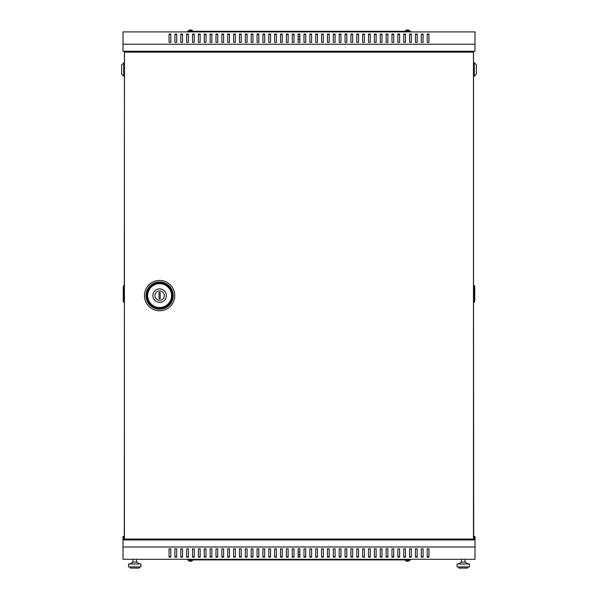<?xml version="1.0" encoding="UTF-8"?>
<svg xmlns="http://www.w3.org/2000/svg" width="598" height="598" viewBox="0 0 598 598"><rect width="100%" height="100%" fill="white"/><g stroke="black" fill="none" stroke-linecap="round" stroke-linejoin="round"><path stroke-width="0.9" d="M473.466 539.06L473.466 52.138L124.414 52.138L124.414 539.06L473.526 539.06L473.526 539.942M190.807 30.251A2.385 2.37 180 0 0 190.134 30.251A2.385 2.37 180 0 1 190.807 30.251L190.837 29.9A2.646 2.639 180 0 1 191.831 30.251L191.831 30.229A2.646 2.646 0 0 1 192.668 31.021L188.273 31.313M298.118 39.236L299.882 39.236M407.193 30.251A2.385 2.37 0 0 1 407.866 30.251A2.385 2.37 -0 0 0 407.193 30.251L407.163 29.9A2.646 2.639 0 0 0 406.169 30.251L406.169 30.251A2.646 2.646 0 0 0 405.332 31.021L409.727 31.313M407.866 30.251L407.896 29.9A2.646 2.639 0 0 1 408.89 30.251L408.897 30.229A2.646 2.646 0 0 1 409.727 31.021M190.807 560.954A2.385 2.37 180 0 1 190.134 560.954A2.385 2.37 180 0 0 190.807 560.954L190.837 561.305A2.646 2.639 180 0 0 191.831 560.954L191.831 560.954A2.646 2.646 0 0 0 192.668 560.177L188.273 559.885M190.134 560.954L190.104 561.305A2.646 2.639 180 0 1 189.11 560.954L189.103 560.976A2.646 2.646 0 0 1 188.273 560.177M298.118 551.969L299.882 551.969M407.193 560.954A2.385 2.37 -0 0 0 407.866 560.954A2.385 2.37 0 0 1 407.193 560.954L407.163 561.305A2.646 2.639 -0 0 1 406.169 560.954L406.169 560.976A2.646 2.646 0 0 1 405.332 560.177L409.727 559.885M190.134 30.251L190.104 29.9A2.646 2.639 180 0 0 189.11 30.251L189.11 30.251A2.646 2.646 0 0 0 188.273 31.021M407.866 560.954L407.896 561.305A2.646 2.639 -0 0 0 408.89 560.954L408.89 560.954A2.646 2.646 0 0 0 409.727 560.177M473.526 536.481L474.991 536.481L474.991 539.942L123.009 539.942L123.009 559.302L474.991 559.302L474.991 546.983L123.009 546.983M474.991 44.222L474.991 51.264L123.009 51.264L123.009 31.903L474.991 31.903L474.991 44.222L123.009 44.222M423.078 556.731L421.313 556.731M411.342 556.731L409.585 556.731M399.614 556.731L397.849 556.731M387.878 556.731L386.121 556.731M376.142 556.731L374.385 556.731M364.414 556.731L362.65 556.731M352.678 556.731L350.921 556.731M340.942 556.731L339.186 556.731M329.214 556.731L327.45 556.731M317.478 556.731L315.722 556.731M305.75 556.731L303.986 556.731M294.014 556.731L292.25 556.731M282.278 556.731L280.522 556.731M270.55 556.731L268.786 556.731M258.814 556.731L257.058 556.731M247.079 556.731L245.322 556.731M235.35 556.731L233.586 556.731M223.615 556.731L221.858 556.731M211.879 556.731L210.122 556.731M200.151 556.731L198.386 556.731M188.415 556.731L186.658 556.731M176.687 556.731L174.922 556.731M170.819 556.731L169.055 556.731M182.547 556.731L180.79 556.731M194.283 556.731L192.526 556.731M206.018 556.731L204.254 556.731M217.747 556.731L215.99 556.731M229.483 556.731L227.718 556.731M241.218 556.731L239.454 556.731M252.947 556.731L251.19 556.731M264.682 556.731L262.918 556.731M276.411 556.731L274.654 556.731M288.146 556.731L286.39 556.731M299.882 556.731L298.118 556.731M311.61 556.731L309.854 556.731M323.346 556.731L321.589 556.731M335.082 556.731L333.318 556.731M346.81 556.731L345.053 556.731M358.546 556.731L356.782 556.731M370.282 556.731L368.518 556.731M382.01 556.731L380.253 556.731M393.746 556.731L391.982 556.731M405.474 556.731L403.717 556.731M417.21 556.731L415.453 556.731M428.945 556.731L427.181 556.731M421.313 548.844L423.078 548.844L423.078 557.142L421.313 557.142L421.313 548.844M409.585 548.844L411.342 548.844L411.342 557.142L409.585 557.142L409.585 548.844M397.849 548.844L399.614 548.844L399.614 557.142L397.849 557.142L397.849 548.844M386.121 548.844L387.878 548.844L387.878 557.142L386.121 557.142L386.121 548.844M374.385 548.844L376.142 548.844L376.142 557.142L374.385 557.142L374.385 548.844M362.65 548.844L364.414 548.844L364.414 557.142L362.65 557.142L362.65 548.844M350.921 548.844L352.678 548.844L352.678 557.142L350.921 557.142L350.921 548.844M339.186 548.844L340.942 548.844L340.942 557.142L339.186 557.142L339.186 548.844M327.45 548.844L329.214 548.844L329.214 557.142L327.45 557.142L327.45 548.844M315.722 548.844L317.478 548.844L317.478 557.142L315.722 557.142L315.722 548.844M303.986 548.844L305.75 548.844L305.75 557.142L303.986 557.142L303.986 548.844M292.25 548.844L294.014 548.844L294.014 557.142L292.25 557.142L292.25 548.844M280.522 548.844L282.278 548.844L282.278 557.142L280.522 557.142L280.522 548.844M268.786 548.844L270.55 548.844L270.55 557.142L268.786 557.142L268.786 548.844M257.058 548.844L258.814 548.844L258.814 557.142L257.058 557.142L257.058 548.844M245.322 548.844L247.079 548.844L247.079 557.142L245.322 557.142L245.322 548.844M233.586 548.844L235.35 548.844L235.35 557.142L233.586 557.142L233.586 548.844M221.858 548.844L223.615 548.844L223.615 557.142L221.858 557.142L221.858 548.844M210.122 548.844L211.879 548.844L211.879 557.142L210.122 557.142L210.122 548.844M198.386 548.844L200.151 548.844L200.151 557.142L198.386 557.142L198.386 548.844M186.658 548.844L188.415 548.844L188.415 557.142L186.658 557.142L186.658 548.844M174.922 548.844L176.687 548.844L176.687 557.142L174.922 557.142L174.922 548.844M169.055 548.844L170.819 548.844L170.819 557.142L169.055 557.142L169.055 548.844M180.79 548.844L182.547 548.844L182.547 557.142L180.79 557.142L180.79 548.844M192.526 548.844L194.283 548.844L194.283 557.142L192.526 557.142L192.526 548.844M204.254 548.844L206.018 548.844L206.018 557.142L204.254 557.142L204.254 548.844M215.99 548.844L217.747 548.844L217.747 557.142L215.99 557.142L215.99 548.844M227.718 548.844L229.483 548.844L229.483 557.142L227.718 557.142L227.718 548.844M239.454 548.844L241.218 548.844L241.218 557.142L239.454 557.142L239.454 548.844M251.19 548.844L252.947 548.844L252.947 557.142L251.19 557.142L251.19 548.844M262.918 548.844L264.682 548.844L264.682 557.142L262.918 557.142L262.918 548.844M274.654 548.844L276.411 548.844L276.411 557.142L274.654 557.142L274.654 548.844M286.39 548.844L288.146 548.844L288.146 557.142L286.39 557.142L286.39 548.844M298.118 548.844L299.882 548.844L299.882 557.142L298.118 557.142L298.118 548.844M309.854 548.844L311.61 548.844L311.61 557.142L309.854 557.142L309.854 548.844M321.589 548.844L323.346 548.844L323.346 557.142L321.589 557.142L321.589 548.844M333.318 548.844L335.082 548.844L335.082 557.142L333.318 557.142L333.318 548.844M345.053 548.844L346.81 548.844L346.81 557.142L345.053 557.142L345.053 548.844M356.782 548.844L358.546 548.844L358.546 557.142L356.782 557.142L356.782 548.844M368.518 548.844L370.282 548.844L370.282 557.142L368.518 557.142L368.518 548.844M380.253 548.844L382.01 548.844L382.01 557.142L380.253 557.142L380.253 548.844M391.982 548.844L393.746 548.844L393.746 557.142L391.982 557.142L391.982 548.844M403.717 548.844L405.474 548.844L405.474 557.142L403.717 557.142L403.717 548.844M415.453 548.844L417.21 548.844L417.21 557.142L415.453 557.142L415.453 548.844M427.181 548.844L428.945 548.844L428.945 557.142L427.181 557.142L427.181 548.844M124.414 536.481L123.009 536.481L123.009 539.942M124.414 537.064L123.592 537.064L123.592 539.942M410.46 559.302L410.46 559.885L187.54 559.885L187.54 559.302M427.181 34.475L428.945 34.475M421.313 34.475L423.078 34.475M415.453 34.475L417.21 34.475M409.585 34.475L411.342 34.475M403.717 34.475L405.474 34.475M397.849 34.475L399.614 34.475M391.982 34.475L393.746 34.475M386.121 34.475L387.878 34.475M380.253 34.475L382.01 34.475M374.385 34.475L376.142 34.475M368.518 34.475L370.282 34.475M362.65 34.475L364.414 34.475M356.782 34.475L358.546 34.475M350.921 34.475L352.678 34.475M345.053 34.475L346.81 34.475M339.186 34.475L340.942 34.475M333.318 34.475L335.082 34.475M327.45 34.475L329.214 34.475M321.589 34.475L323.346 34.475M315.722 34.475L317.478 34.475M309.854 34.475L311.61 34.475M303.986 34.475L305.75 34.475M298.118 34.475L299.882 34.475M292.25 34.475L294.014 34.475M286.39 34.475L288.146 34.475M280.522 34.475L282.278 34.475M274.654 34.475L276.411 34.475M268.786 34.475L270.55 34.475M262.918 34.475L264.682 34.475M257.058 34.475L258.814 34.475M251.19 34.475L252.947 34.475M245.322 34.475L247.079 34.475M239.454 34.475L241.218 34.475M233.586 34.475L235.35 34.475M227.718 34.475L229.483 34.475M221.858 34.475L223.615 34.475M215.99 34.475L217.747 34.475M210.122 34.475L211.879 34.475M204.254 34.475L206.018 34.475M198.386 34.475L200.151 34.475M192.526 34.475L194.283 34.475M186.658 34.475L188.415 34.475M180.79 34.475L182.547 34.475M174.922 34.475L176.687 34.475M169.055 34.475L170.819 34.475M428.945 42.353L428.945 34.056L427.181 34.056L427.181 42.353L428.945 42.353M423.078 42.353L423.078 34.056L421.313 34.056L421.313 42.353L423.078 42.353M417.21 42.353L417.21 34.056L415.453 34.056L415.453 42.353L417.21 42.353M411.342 42.353L411.342 34.056L409.585 34.056L409.585 42.353L411.342 42.353M405.474 42.353L405.474 34.056L403.717 34.056L403.717 42.353L405.474 42.353M399.614 42.353L399.614 34.056L397.849 34.056L397.849 42.353L399.614 42.353M393.746 42.353L393.746 34.056L391.982 34.056L391.982 42.353L393.746 42.353M387.878 42.353L387.878 34.056L386.121 34.056L386.121 42.353L387.878 42.353M382.01 42.353L382.01 34.056L380.253 34.056L380.253 42.353L382.01 42.353M376.142 42.353L376.142 34.056L374.385 34.056L374.385 42.353L376.142 42.353M370.282 42.353L370.282 34.056L368.518 34.056L368.518 42.353L370.282 42.353M364.414 42.353L364.414 34.056L362.65 34.056L362.65 42.353L364.414 42.353M358.546 42.353L358.546 34.056L356.782 34.056L356.782 42.353L358.546 42.353M352.678 42.353L352.678 34.056L350.921 34.056L350.921 42.353L352.678 42.353M346.81 42.353L346.81 34.056L345.053 34.056L345.053 42.353L346.81 42.353M340.942 42.353L340.942 34.056L339.186 34.056L339.186 42.353L340.942 42.353M335.082 42.353L335.082 34.056L333.318 34.056L333.318 42.353L335.082 42.353M329.214 42.353L329.214 34.056L327.45 34.056L327.45 42.353L329.214 42.353M323.346 42.353L323.346 34.056L321.589 34.056L321.589 42.353L323.346 42.353M317.478 42.353L317.478 34.056L315.722 34.056L315.722 42.353L317.478 42.353M311.61 42.353L311.61 34.056L309.854 34.056L309.854 42.353L311.61 42.353M305.75 42.353L305.75 34.056L303.986 34.056L303.986 42.353L305.75 42.353M299.882 42.353L299.882 34.056L298.118 34.056L298.118 42.353L299.882 42.353M294.014 42.353L294.014 34.056L292.25 34.056L292.25 42.353L294.014 42.353M288.146 42.353L288.146 34.056L286.39 34.056L286.39 42.353L288.146 42.353M282.278 42.353L282.278 34.056L280.522 34.056L280.522 42.353L282.278 42.353M276.411 42.353L276.411 34.056L274.654 34.056L274.654 42.353L276.411 42.353M270.55 42.353L270.55 34.056L268.786 34.056L268.786 42.353L270.55 42.353M264.682 42.353L264.682 34.056L262.918 34.056L262.918 42.353L264.682 42.353M258.814 42.353L258.814 34.056L257.058 34.056L257.058 42.353L258.814 42.353M252.947 42.353L252.947 34.056L251.19 34.056L251.19 42.353L252.947 42.353M247.079 42.353L247.079 34.056L245.322 34.056L245.322 42.353L247.079 42.353M241.218 42.353L241.218 34.056L239.454 34.056L239.454 42.353L241.218 42.353M235.35 42.353L235.35 34.056L233.586 34.056L233.586 42.353L235.35 42.353M229.483 42.353L229.483 34.056L227.718 34.056L227.718 42.353L229.483 42.353M223.615 42.353L223.615 34.056L221.858 34.056L221.858 42.353L223.615 42.353M217.747 42.353L217.747 34.056L215.99 34.056L215.99 42.353L217.747 42.353M211.879 42.353L211.879 34.056L210.122 34.056L210.122 42.353L211.879 42.353M206.018 42.353L206.018 34.056L204.254 34.056L204.254 42.353L206.018 42.353M200.151 42.353L200.151 34.056L198.386 34.056L198.386 42.353L200.151 42.353M194.283 42.353L194.283 34.056L192.526 34.056L192.526 42.353L194.283 42.353M188.415 42.353L188.415 34.056L186.658 34.056L186.658 42.353L188.415 42.353M182.547 42.353L182.547 34.056L180.79 34.056L180.79 42.353L182.547 42.353M176.687 42.353L176.687 34.056L174.922 34.056L174.922 42.353L176.687 42.353M170.819 42.353L170.819 34.056L169.055 34.056L169.055 42.353L170.819 42.353M410.46 31.903L410.46 31.313L187.54 31.313L187.54 31.903M298.118 554.608L299.882 554.608M474.991 539.942L474.991 546.983M159.083 539.942L159.083 539.06M438.917 539.06L438.917 539.942M429.528 539.942L429.528 539.06M435.396 539.06L435.396 539.942M419.265 539.942L419.265 539.06M425.133 539.06L425.133 539.942M408.995 539.942L408.995 539.06M414.863 539.06L414.863 539.942M398.731 539.942L398.731 539.06M404.599 539.06L404.599 539.942M388.461 539.942L388.461 539.06M394.329 539.06L394.329 539.942M378.198 539.942L378.198 539.06M384.065 539.06L384.065 539.942M367.934 539.942L367.934 539.06M373.795 539.06L373.795 539.942M357.664 539.942L357.664 539.06M363.532 539.06L363.532 539.942M347.401 539.942L347.401 539.06M353.269 539.06L353.269 539.942M337.13 539.942L337.13 539.06M342.998 539.06L342.998 539.942M326.867 539.942L326.867 539.06M332.735 539.06L332.735 539.942M316.596 539.942L316.596 539.06M322.464 539.06L322.464 539.942M306.333 539.942L306.333 539.06M312.201 539.06L312.201 539.942M296.07 539.942L296.07 539.06M301.93 539.06L301.93 539.942M285.799 539.942L285.799 539.06M291.667 539.06L291.667 539.942M275.536 539.942L275.536 539.06M281.404 539.06L281.404 539.942M265.265 539.942L265.265 539.06M271.133 539.06L271.133 539.942M255.002 539.942L255.002 539.06M260.87 539.06L260.87 539.942M244.732 539.942L244.732 539.06M250.599 539.06L250.599 539.942M234.468 539.942L234.468 539.06M240.336 539.06L240.336 539.942M224.205 539.942L224.205 539.06M230.066 539.06L230.066 539.942M213.935 539.942L213.935 539.06M219.802 539.06L219.802 539.942M203.671 539.942L203.671 539.06M209.539 539.06L209.539 539.942M193.401 539.942L193.401 539.06M199.269 539.06L199.269 539.942M183.138 539.942L183.138 539.06M189.005 539.06L189.005 539.942M172.867 539.942L172.867 539.06M178.735 539.06L178.735 539.942M162.604 539.942L162.604 539.06M168.472 539.06L168.472 539.942M473.526 537.064L474.408 537.064L474.408 539.942M447.715 51.264L447.715 52.138M447.715 539.06L447.715 539.942M473.526 51.264L473.526 539.06M419.265 51.264L419.265 52.138M425.133 52.138L425.133 51.264M398.731 51.264L398.731 52.138M404.599 52.138L404.599 51.264M378.198 51.264L378.198 52.138M384.065 52.138L384.065 51.264M357.664 51.264L357.664 52.138M363.532 52.138L363.532 51.264M337.13 51.264L337.13 52.138M342.998 52.138L342.998 51.264M316.596 51.264L316.596 52.138M322.464 52.138L322.464 51.264M296.07 51.264L296.07 52.138M301.93 52.138L301.93 51.264M275.536 51.264L275.536 52.138M281.404 52.138L281.404 51.264M255.002 51.264L255.002 52.138M260.87 52.138L260.87 51.264M234.468 51.264L234.468 52.138M240.336 52.138L240.336 51.264M213.935 51.264L213.935 52.138M219.802 52.138L219.802 51.264M193.401 51.264L193.401 52.138M199.269 52.138L199.269 51.264M172.867 51.264L172.867 52.138M178.735 52.138L178.735 51.264M159.083 51.264L159.083 52.138M438.917 52.138L438.917 51.264M162.604 51.264L162.604 52.138M168.472 52.138L168.472 51.264M183.138 51.264L183.138 52.138M189.005 52.138L189.005 51.264M203.671 51.264L203.671 52.138M209.539 52.138L209.539 51.264M224.205 51.264L224.205 52.138M230.066 52.138L230.066 51.264M244.732 51.264L244.732 52.138M250.599 52.138L250.599 51.264M265.265 51.264L265.265 52.138M271.133 52.138L271.133 51.264M285.799 51.264L285.799 52.138M291.667 52.138L291.667 51.264M306.333 51.264L306.333 52.138M312.201 52.138L312.201 51.264M326.867 51.264L326.867 52.138M332.735 52.138L332.735 51.264M347.401 51.264L347.401 52.138M353.269 52.138L353.269 51.264M367.934 51.264L367.934 52.138M373.795 52.138L373.795 51.264M388.461 51.264L388.461 52.138M394.329 52.138L394.329 51.264M408.995 51.264L408.995 52.138M414.863 52.138L414.863 51.264M429.528 51.264L429.528 52.138M435.396 52.138L435.396 51.264M298.118 36.598L299.882 36.598M150.285 51.264L150.285 52.138M150.285 539.06L150.285 539.942M124.474 51.264L124.474 52.138M124.474 539.06L124.474 539.942M152.341 51.264L152.341 51.847L159.083 51.847M162.604 51.847L168.472 51.847M172.867 51.847L178.735 51.847M183.138 51.847L189.005 51.847M193.401 51.847L199.269 51.847M203.671 51.847L209.539 51.847M213.935 51.847L219.802 51.847M224.205 51.847L230.066 51.847M234.468 51.847L240.336 51.847M244.732 51.847L250.599 51.847M255.002 51.847L260.87 51.847M265.265 51.847L271.133 51.847M275.536 51.847L281.404 51.847M285.799 51.847L291.667 51.847M296.07 51.847L301.93 51.847M306.333 51.847L312.201 51.847M316.596 51.847L322.464 51.847M326.867 51.847L332.735 51.847M337.13 51.847L342.998 51.847M347.401 51.847L353.269 51.847M357.664 51.847L363.532 51.847M367.934 51.847L373.795 51.847M378.198 51.847L384.065 51.847M388.461 51.847L394.329 51.847M398.731 51.847L404.599 51.847M408.995 51.847L414.863 51.847M419.265 51.847L425.133 51.847M429.528 51.847L435.396 51.847M438.917 51.847L445.66 51.847L445.66 51.264M466.485 539.942L466.485 539.06L470.006 539.06M166.356 295.599A6.75 6.75 0 0 1 159.614 302.349A6.75 6.75 0 0 1 152.864 295.599A6.75 6.75 0 0 1 159.614 288.856A6.75 6.75 0 0 1 166.356 295.599M154.919 295.599A4.694 4.694 0 0 0 159.614 300.293A4.694 4.694 0 0 0 164.308 295.599A4.694 4.694 0 0 0 159.614 290.905A4.694 4.694 0 0 0 154.919 295.599M160.197 298.679L160.197 292.519L159.023 292.519L159.023 298.679L160.197 298.679M473.526 301.325L473.706 536.481M473.526 51.323L473.526 286.479M473.706 301.325L473.706 286.479M474.289 62.76L476.344 64.816L476.344 74.197L474.289 76.252L474.289 62.76L473.706 62.76M474.289 76.252L473.706 76.252M474.289 285.538L474.289 302.087L474.76 300.914L474.76 286.711L474.289 285.538L473.706 285.538M473.706 302.087L474.289 302.087L473.706 302.259M474.289 302.259L474.76 300.914M124.414 301.325L124.294 536.481M124.294 301.325L124.414 286.479M124.474 51.323L124.294 286.479M123.711 302.259L123.711 285.717L123.24 286.891L123.24 301.086L123.711 302.259L124.294 302.259M124.294 285.717L123.711 285.717L124.294 285.538M123.711 285.538L123.24 286.891M123.711 62.76L123.711 76.252L121.656 74.197L121.656 64.816L124.294 62.76M123.711 76.252L124.294 76.252M465.02 559.302L465.02 562.127L461.499 562.127L458.277 563.996M469.423 563.996L457.104 563.996L457.104 566.926L469.423 566.926L469.423 563.996M467.658 566.926L467.658 568.1L458.86 568.1L458.86 566.926M136.501 559.302L136.501 562.127L132.98 562.127L129.751 563.996M134.737 563.996L128.577 563.996L128.577 566.926L140.896 566.926L140.896 563.996L134.737 563.996M139.14 566.926L139.14 568.1L130.342 568.1L130.342 566.926M174.773 295.599A15.167 15.167 0 0 0 159.614 280.44A15.167 15.167 0 0 0 144.447 295.599A15.167 15.167 0 0 0 159.614 310.766A15.167 15.167 0 0 0 174.773 295.599M173.248 295.599A13.642 13.642 0 0 0 159.614 281.964A13.642 13.642 0 0 0 145.972 295.599A13.642 13.642 0 0 0 159.614 309.241A13.642 13.642 0 0 0 173.248 295.599M146.906 295.599A12.708 12.708 0 0 0 159.614 308.306A12.708 12.708 0 0 0 172.321 295.599A12.708 12.708 0 0 0 159.614 282.891A12.708 12.708 0 0 0 146.906 295.599M147.669 295.599A11.945 11.945 0 0 0 159.614 307.544A11.945 11.945 0 0 0 171.559 295.599A11.945 11.945 0 0 0 159.614 283.654A11.945 11.945 0 0 0 147.669 295.599M465.02 562.127L468.249 563.996M461.499 559.302L461.499 562.127M132.98 559.302L132.98 562.127M136.501 562.127L139.723 563.996"/></g></svg>
